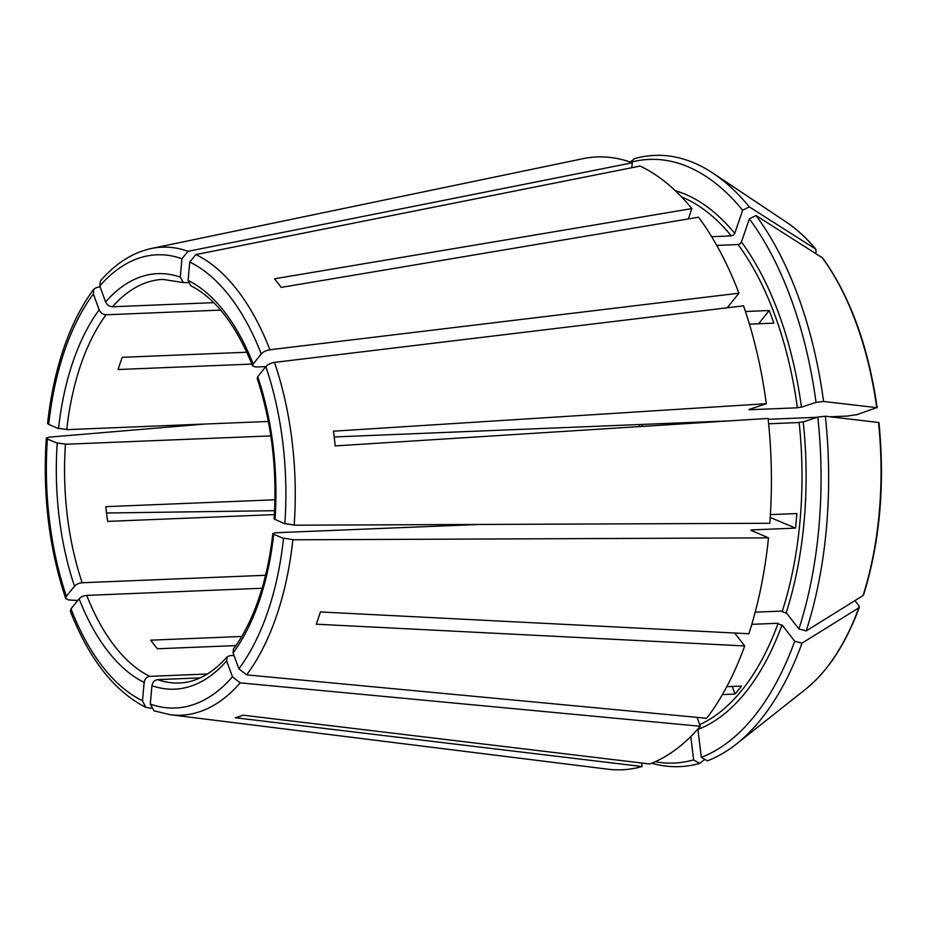 <?xml version="1.0" encoding="UTF-8"?>
<svg xmlns="http://www.w3.org/2000/svg" width="926" height="926" viewBox="0 0 926 926"><rect width="100%" height="100%" fill="white"/><g stroke="black" fill="none" stroke-linecap="round" stroke-linejoin="round"><path stroke-width="1.39" d="M188.094 280.428A207.933 109.569 87.7 0 1 253.145 364.034L261.248 353.952A226.789 119.512 -92.3 0 0 189.737 262.035L188.094 280.428L190.629 285.636C215.376 298.16 236.037 324.922 252.613 365.897L255.645 367.02L265.82 366.615M253.145 364.034L252.613 365.897M181.936 258.748A226.789 119.512 -92.3 0 0 99.788 285.995L105.576 301.922A207.933 109.569 87.7 0 1 180.304 277.152L181.936 258.748L188.047 251.305L632.238 162.791L631.798 167.71M180.304 277.152L183.302 282.557L188.279 282.638M105.321 300.938C106.687 305.013 109.395 306.911 113.458 306.633M98.885 308.937C100.251 313.011 102.971 314.909 107.022 314.632M56.718 442.894L66.359 444.191M74.103 586.771C76.059 584.202 79.057 582.871 83.097 582.767M675.378 190.779A273.76 144.259 -92.3 0 1 734.746 233.375L742.664 210.225L749.308 206.903A305.869 161.182 -92.3 0 0 713.159 173.301A305.869 161.182 -92.3 0 0 634.611 158.624L630.189 162.05M749.308 206.903L815.505 249.001L816.188 251.583L815.575 253.388M78.687 599.411C80.643 596.83 83.653 595.499 87.692 595.406M144.143 683.527C144.444 678.827 146.644 676.455 150.73 676.42M151.933 686.803C152.234 682.103 154.434 679.73 158.52 679.696M226.65 660.898A207.933 109.569 87.7 0 1 151.933 685.668L150.29 704.073A226.789 119.512 -92.3 0 0 232.449 676.825L226.65 660.898L227.159 656.835L229.903 655.631L234.012 655.458M272.823 533.515L273.702 534.256A207.933 109.569 87.7 0 1 259.257 601.113A207.933 109.569 87.7 0 1 233.086 652.899L233.421 649.033C243.422 635.502 251.849 618.823 258.678 598.972C265.484 579.016 270.207 557.209 272.823 533.515L275.67 532.739L479.055 524.463M235.899 645.584L157.478 648.779A201.949 106.421 87.7 0 1 150.776 640.167L241.732 636.463M93.364 293.993A226.789 119.512 -92.3 0 0 64.531 350.85A226.789 119.512 -92.3 0 0 48.696 424.421L58.523 428.564A207.933 109.569 87.7 0 1 72.98 361.707A207.933 109.569 87.7 0 1 99.151 309.921L93.364 293.993L93.792 289.155L96.559 287.511L100.101 286.829M220.654 310.106L106.062 314.771A201.949 106.421 87.7 0 0 80.736 364.948A201.949 106.421 87.7 0 0 66.73 429.664L268.366 421.457M734.631 633.014L744.701 645.954L316.229 624.182A240.656 126.816 87.7 0 0 318.37 618.14A240.656 126.816 87.7 0 0 320.419 611.959L748.891 633.743A306.668 161.599 -92.3 0 0 768.499 537.856L750.917 530.274M863.044 595.58L863.541 594.978C879.932 542.173 885.071 484.692 878.948 422.534L825.344 416.214A305.869 161.182 -92.3 0 1 806.187 630.93L863.044 595.592A250.286 131.886 -92.3 0 0 878.496 422.372M798.907 628.974A302.073 159.179 -92.3 0 0 817.82 417.082L803.236 421.92A273.76 144.259 -92.3 0 1 786.22 612.665L798.907 628.974L806.187 630.93M786.544 613.336L781.475 611.218M768.649 423.772L799.161 422.534A270.762 142.685 -92.3 0 1 782.343 611.044L755.199 612.155M47.4 439.017A226.789 119.512 -92.3 0 0 66.394 596.24L74.508 586.158A207.933 109.569 87.7 0 1 57.227 443.149L47.4 439.017L46.3 438.091L49.009 437.165L204.542 424.062M270.82 435.891L65.433 444.26A201.949 106.421 87.7 0 0 82.159 582.743L265.565 575.278M766.311 403.69L333.453 431.192A240.656 126.816 87.7 0 1 335.224 445.927L768.094 418.425A306.668 161.599 -92.3 0 1 769.807 523.271L294.167 525.204A234.197 123.413 -92.3 0 0 274.49 362.402L743.543 305.823A306.668 161.599 -92.3 0 1 766.311 403.69L748.949 409.558M848.343 416.029L830.171 416.769M817.172 417.302L768.186 419.293M729.757 420.855L334.205 436.956M857.001 414.605L847.406 416.052M816.038 402.359A302.073 159.179 -92.3 0 0 749.365 218.837L741.448 241.987A273.76 144.259 -92.3 0 1 801.465 407.185L816.038 402.359L823.573 401.479L876.714 407.637L856.504 414.802M801.858 407L796.522 407.799M716.736 245.402L738.068 244.533A270.762 142.685 -92.3 0 1 797.379 407.799L750.384 409.709A270.762 142.685 -92.3 0 0 750.28 409.003M751.472 409.639C748.706 409.813 748.266 409.628 750.164 409.107M66.394 596.24L65.7 598.509L68.674 599.979L77.761 600.442M741.576 241.049C741.078 243.503 739.608 244.614 737.154 244.383M749.365 218.837L756.01 215.515L822.705 258.065C850.23 296.575 868.391 346.486 877.177 407.81M688.331 218.93L691.872 208.593L274.513 278.784A240.656 126.816 87.7 0 1 281.203 287.396L698.563 217.205A306.668 161.599 -92.3 0 1 738.948 293.195L727.199 307.791M150.29 704.073L153.994 710.809L170.326 714.745A234.197 123.413 -92.3 0 0 240.181 682.867L700.311 726.262L697.07 717.349M200.12 677.89L157.536 679.626A201.949 106.421 87.7 0 0 179.412 682.994C196.208 682.346 212.123 673.63 227.159 656.835M233.086 652.899L238.873 668.827L246.617 674.869L706.735 718.263A306.668 161.599 -92.3 0 0 744.701 645.954M732.258 686.444L735.024 694.072A270.762 142.685 -92.3 0 0 741.448 686.073L726.783 686.664M246.814 352.239L122.267 357.309A201.949 106.421 87.7 0 0 120.114 363.339A201.949 106.421 87.7 0 0 118.088 369.532L251.895 364.08M770.212 517.472L795.527 528.121L752.34 529.88A270.762 142.685 -92.3 0 1 752.225 531.003M273.702 534.256L283.53 538.4A226.789 119.512 -92.3 0 1 267.707 611.97A226.789 119.512 -92.3 0 1 238.873 668.827M282.893 538.064L293.785 539.777M246.617 674.869A234.197 123.413 -92.3 0 0 276.492 616.01A234.197 123.413 -92.3 0 0 292.859 539.8L768.499 537.856M752.143 530.887C750.234 530.239 750.662 529.915 753.428 529.892M795.527 528.121A270.762 142.685 -92.3 0 0 796.835 513.536L770.397 514.613M749.435 324.146L773.835 323.151A270.762 142.685 -92.3 0 0 769.24 310.523L758.579 323.776M257.729 376.662L257.173 378.479C271.607 422.314 277.256 469.135 274.131 518.942L284.838 523.803A226.789 119.512 -92.3 0 0 265.843 366.58L257.729 376.662A207.933 109.569 87.7 0 1 275.01 519.671M265.334 367.356C267.301 364.555 270.67 362.876 275.404 362.321M274.964 499.785L105.853 506.661A201.949 106.421 87.7 0 0 107.636 521.396L274.397 514.601M274.605 510.701L106.548 512.992M782.354 625.559L777.284 623.441M701.318 757.329L707.348 760.848A305.869 161.182 -92.3 0 0 736.402 744.029A305.869 161.182 -92.3 0 0 802.009 643.153L794.728 641.197A302.073 159.179 -92.3 0 1 701.318 757.329L697.88 729.051M699.72 724.63A270.762 142.685 -92.3 0 0 778.153 623.267L751.796 624.344M735.024 694.072L722.396 694.581M803.641 421.735L798.305 422.534M817.82 417.082L825.344 416.214M823.573 401.479A305.869 161.182 -92.3 0 0 756.01 215.515M769.24 310.523L745.453 311.495M734.874 232.438C734.376 234.891 732.906 236.003 730.452 235.771M681.524 196.902A270.762 142.685 -92.3 0 1 731.366 235.922L711.654 236.72M651.742 763.209A305.869 161.182 -92.3 0 0 699.651 763.394L704.848 759.389M802.009 643.153L858.853 607.815L858.992 605.882L854.918 600.638M742.664 210.225A302.073 159.179 -92.3 0 0 630.745 162.247M632.238 162.791A306.668 161.599 -92.3 0 0 582.963 158.682L151.343 248.504C132.568 252.601 115.588 263.412 100.402 280.937L99.788 285.995M641.66 763.012L642.088 766.531L235.343 717.743A240.656 126.816 87.7 0 0 243.04 715.185L649.786 763.985A306.668 161.599 -92.3 0 0 700.311 726.262M170.326 714.745L607.826 769.182A306.668 161.599 -92.3 0 0 642.088 766.531M655.157 761.751A302.073 159.179 -92.3 0 0 693.62 759.887L690.808 736.54M691.872 208.593A306.668 161.599 -92.3 0 0 640.04 166.067L195.849 254.581L189.737 262.035M794.728 641.197L782.042 624.888A273.76 144.259 -92.3 0 1 697.949 729.445M207.343 674.001L149.746 676.35A201.949 106.421 87.7 0 1 86.743 595.383L262.093 588.241M145.706 707.314C114.28 691.213 89.151 659.173 70.318 611.195L70.978 608.868L79.092 598.786A207.933 109.569 87.7 0 0 144.143 682.393L142.5 700.785L145.706 707.314L151.1 708.251M48.696 424.421L47.608 423.495C50.536 396.351 55.93 371.245 63.801 348.164C71.73 325.038 81.731 305.36 93.792 289.144M232.449 676.825L240.181 682.867M284.201 523.479L295.081 525.192M260.75 354.727C262.718 351.915 266.075 350.236 270.82 349.692M195.849 254.581A234.197 123.413 -92.3 0 1 269.906 349.762L738.948 293.195M693.62 759.887L699.651 763.394M58.014 428.298L67.656 429.606M213.767 302.652L112.497 306.772A201.949 106.421 87.7 0 1 162.988 279.421L183.302 282.557M815.505 249.001A250.286 131.886 -92.3 0 0 786.556 222.263L713.159 173.301M736.402 744.029L805.562 689.268A250.286 131.886 -92.3 0 0 858.853 607.815M876.714 407.637A250.286 131.886 -92.3 0 0 822.207 257.613M639.276 426.608A201.949 106.421 87.7 0 1 639.391 424.536M188.047 251.305A234.197 123.413 -92.3 0 0 151.343 248.504M70.978 608.868A226.789 119.512 -92.3 0 0 142.5 700.785M805.562 689.268C827.832 671.338 845.762 643.998 859.351 607.248M786.556 222.263C796.904 229.173 806.696 238.214 815.933 249.372M642.193 424.421L642.077 426.423M46.3 438.091C42.596 494.866 49.055 548.331 65.7 598.509"/></g></svg>
